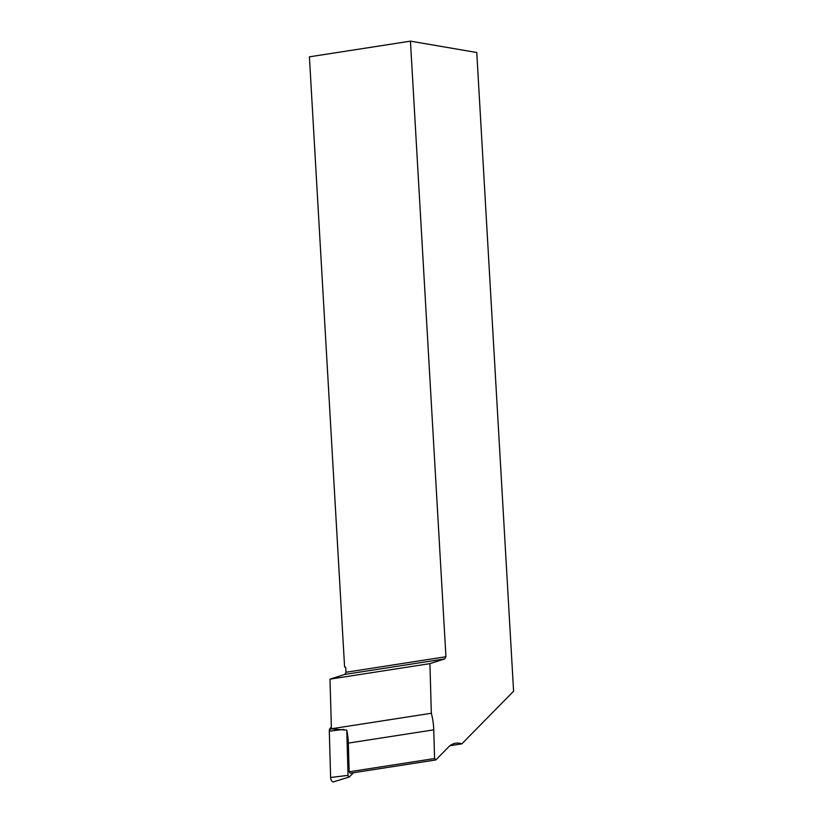 <?xml version="1.0" encoding="UTF-8"?>
<svg xmlns="http://www.w3.org/2000/svg" width="823" height="823" viewBox="0 0 823 823"><rect width="100%" height="100%" fill="white"/><g stroke="black" fill="none" stroke-linecap="round" stroke-linejoin="round"><path stroke-width="1.23" d="M349.158 771.799L434.575 758.539L435.799 759.948L350.382 773.219L349.158 771.799L348.335 743.107A39.473 21.203 -98.8 0 0 346.771 730.135L348.067 775.348A1.492 0.802 81.2 0 0 349.178 777.025A1.492 0.802 81.2 0 0 349.394 776.881L353.479 772.735M349.178 777.025L333.521 781.85A3.868 2.078 -98.8 0 1 330.63 777.498L329.303 731.184A3.868 2.078 -98.8 0 1 330.126 728.324L331.36 727.059L329.303 731.205L330.63 777.498L348.067 775.348M435.799 759.948L448.34 747.202A39.473 21.203 -98.8 0 1 455.685 743.21A39.473 21.203 -98.8 0 1 461.826 743.869L513.593 691.217L476.764 52.507L410.451 41.15L445.943 656.733L346.02 672.247L345.742 667.432L344.58 666.887L345.31 667.011M344.58 666.887L309.407 56.838L410.451 41.15M346.02 672.247L344.827 674.418L444.739 658.904L445.943 656.733M346.771 730.135L331.443 728.869A39.473 21.203 81.2 0 0 331.412 728.777L329.992 679.15L344.827 674.418M329.992 679.15L429.915 663.636L431.334 713.263A39.473 21.203 -98.8 0 1 433.752 729.847L348.335 743.107M444.739 658.904L429.915 663.636M331.412 728.777L431.334 713.263M461.826 743.869L450.027 745.7M434.575 758.539L433.752 729.847M343.747 729.404L329.303 731.184M330.126 728.324L331.402 728.293"/></g></svg>
